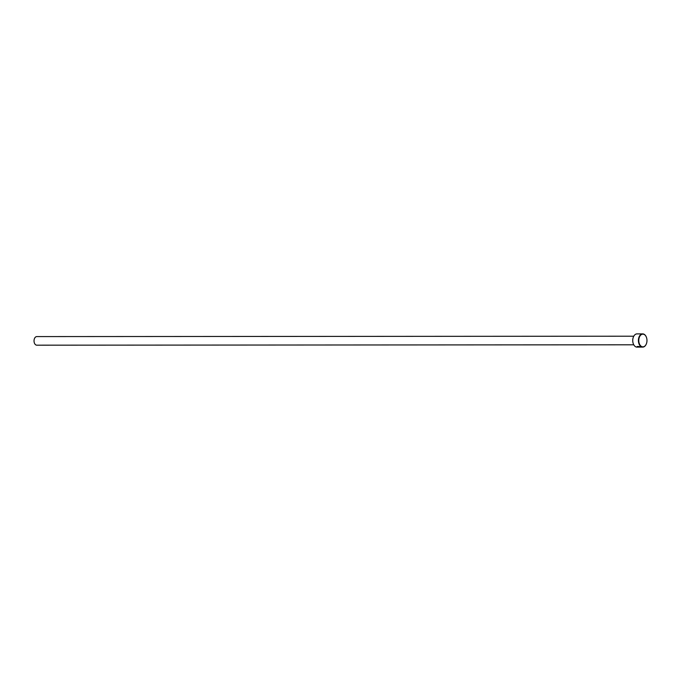 <?xml version="1.0" encoding="UTF-8"?>
<svg xmlns="http://www.w3.org/2000/svg" width="681" height="681" viewBox="0 0 681 681"><rect width="100%" height="100%" fill="white"/><g stroke="black" fill="none" stroke-linecap="round" stroke-linejoin="round"><path stroke-width="1.02" d="M637.561 346.765L638.931 347.106M637.969 346.944C637.186 346.535 637.637 346.425 639.331 346.612L639.323 346.74C637.629 346.552 637.178 346.663 637.961 347.072M641.247 347.089L639.118 347.114A6.614 4.265 -90 0 1 638.821 347.097L642.685 347.114A6.614 4.265 -90 0 1 638.438 339.725A6.614 4.265 -90 0 1 642.677 333.886A6.614 4.265 -90 0 1 646.286 336.959A6.614 4.265 -90 0 1 646.312 337.035M642.677 333.886L637.016 333.886A6.614 4.265 90 0 0 633.415 336.967A6.614 4.265 90 0 0 632.785 339.734A6.614 4.265 90 0 0 633.415 344.041A6.614 4.265 90 0 0 637.024 347.114L638.182 347.114L637.075 346.731M638.463 346.842L641 347.038L638.174 346.689A6.614 4.265 90 0 0 638.463 346.842L638.438 346.901M633.39 343.965A6.35 4.095 -90 0 1 633.356 343.896A6.35 4.095 -90 0 1 632.751 339.768A6.35 4.095 -90 0 1 633.356 337.112A6.35 4.095 -90 0 1 633.381 337.044M638.812 339.759A6.35 4.095 90 0 0 641.519 346.484A6.35 4.095 90 0 0 646.346 343.888A6.35 4.095 90 0 0 646.95 341.232A6.35 4.095 90 0 0 646.337 337.104A6.35 4.095 90 0 0 641.97 334.311A6.35 4.095 90 0 0 638.812 339.759M646.32 343.956A6.614 4.265 -90 0 1 646.286 344.033A6.614 4.265 -90 0 1 642.685 347.114M633.781 344.799L36.808 345.182A4.299 2.775 -90 0 1 34.05 340.381A4.299 2.775 -90 0 1 36.8 336.584L633.773 336.21M637.603 347.072C636.633 346.476 637.22 346.331 639.365 346.62L639.323 346.74M641.162 347.114L638.557 347.114"/></g></svg>
